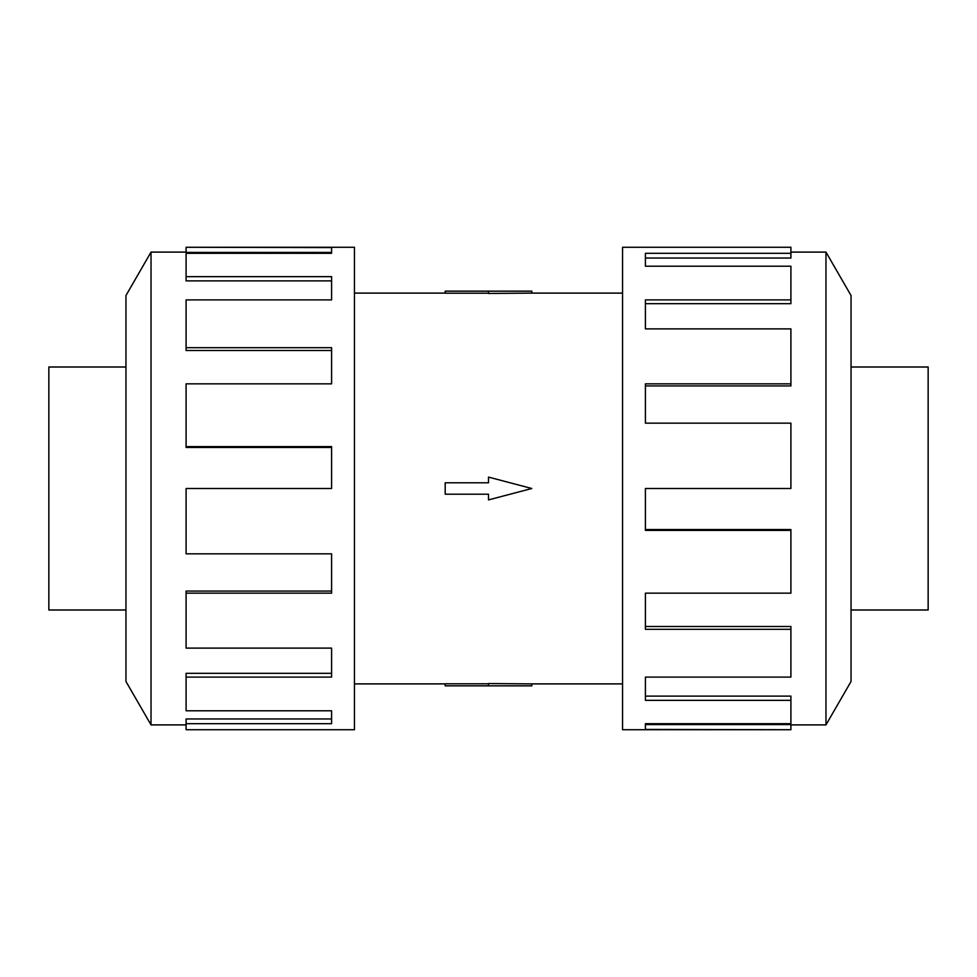 <?xml version="1.0" encoding="UTF-8"?>
<svg xmlns="http://www.w3.org/2000/svg" width="977" height="977" viewBox="0 0 977 977"><rect width="100%" height="100%" fill="white"/><g stroke="black" fill="none" stroke-linecap="round" stroke-linejoin="round"><path stroke-width="1.47" d="M531.806 293.112L488.5 293.442L488.5 291.158L531.806 291.158L531.806 293.112L622.557 293.112M488.5 293.198L445.194 293.198L445.194 291.158L488.5 291.158M851.04 366.998L928.15 366.998L928.15 610.002L851.04 610.002M125.96 610.002L48.85 610.002L48.85 366.998L125.96 366.998M825.968 724.897L851.04 681.482L851.04 295.518L825.968 252.103L825.968 724.897L790.906 724.897M790.906 383.839L790.906 328.883L645.406 328.883L645.406 299.902L790.906 299.902L790.906 266.22L645.406 266.22L645.406 253.324L790.906 253.324L790.906 247.279L622.557 247.279L622.557 729.721L790.906 729.721L645.406 729.428L645.406 723.676L790.906 723.676L790.906 700.35L645.406 700.35L645.406 677.098L790.906 677.098L790.906 629.31L645.406 629.31L645.406 593.161L790.906 593.161L790.906 530.389L645.406 530.389L645.406 488.5L790.906 488.5L790.906 423.163L645.406 423.163L645.406 383.839L790.906 383.839L790.906 385.927L645.406 385.927M790.906 530.389L790.906 529.546L645.406 529.546M790.906 629.31L790.906 626.501L645.406 626.501M790.906 700.35L790.906 696.112L645.406 696.112M645.406 723.676L645.406 724.604L790.906 724.604L790.906 729.428M151.032 252.103L125.96 295.518L125.96 681.482L151.032 724.897L151.032 252.103L186.094 252.103M186.094 593.161L186.094 648.117L331.594 648.117L331.594 677.098L186.094 677.098L186.094 710.78L331.594 710.78L331.594 723.676L186.094 723.676L186.094 729.721L354.443 729.721L354.443 247.279L186.094 247.279L331.594 247.572L331.594 253.324L186.094 253.324L186.094 276.65L331.594 276.65L331.594 299.902L186.094 299.902L186.094 347.69L331.594 347.69L331.594 383.839L186.094 383.839L186.094 446.611L331.594 446.611L331.594 488.5L186.094 488.5L186.094 553.837L331.594 553.837L331.594 593.161L186.094 593.161L186.094 591.073L331.594 591.073M186.094 446.611L186.094 447.454L331.594 447.454M186.094 347.69L186.094 350.499L331.594 350.499M186.094 276.65L186.094 280.887L331.594 280.887M331.594 253.324L331.594 252.396L186.094 252.396L186.094 247.572M186.094 677.098L186.094 673.324L331.594 673.324M186.094 723.676L186.094 718.974L331.594 718.974M790.906 299.902L790.906 303.676L645.406 303.676M790.906 253.324L790.906 258.026L645.406 258.026M445.194 482.797L488.5 482.797L488.5 477.094L531.806 488.5L488.5 499.906L488.5 494.203L445.194 494.203L445.194 482.797M488.5 685.842L531.806 685.842L531.806 683.888L488.5 683.558L488.5 685.842L445.194 685.842L445.194 683.802L488.5 683.802M354.443 293.112L445.194 293.112M151.032 724.897L186.094 724.897M825.968 252.103L790.906 252.103M354.443 683.888L445.194 683.888M531.806 683.888L622.557 683.888"/></g></svg>
